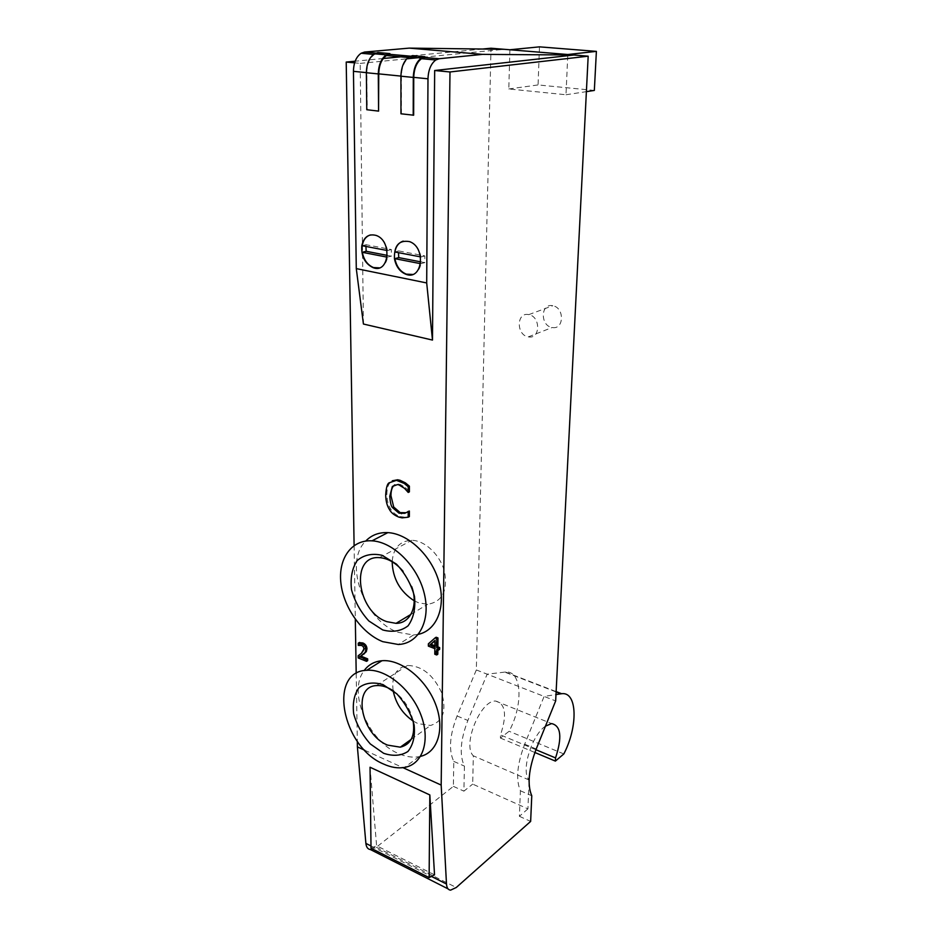 <?xml version="1.0" encoding="UTF-8"?>
<svg xmlns="http://www.w3.org/2000/svg" width="937" height="937" viewBox="0 0 937 937"><rect width="100%" height="100%" fill="white"/><g stroke="black" fill="none" stroke-linecap="round" stroke-linejoin="round"><path stroke-width="0.7" stroke-dasharray="4.68 3.51" d="M406.611 512.457L409.082 510.958M409.364 516.592L404.234 517.868M405.405 517.271L400.122 516.556C396.222 515.268 393.06 512.726 390.635 508.932C388.223 505.125 386.981 500.276 386.876 494.361C386.876 488.634 388.082 484.581 390.483 482.192L392.252 480.798M409.399 491.855L407.9 492.335M409.082 491.761L405.698 487.755L400.111 484.324L394.793 484.851M354.104 545.557L355.31 619.24M356.201 673.469L357.313 741.319M364.704 750.232L402.98 767.672M367.679 660.644L359.339 657.235L359.304 655.057L362.514 652.667L365.114 648.217L364.423 646.003L362.748 644.703L359.433 644.715L359.398 642.665M439.629 649.341L437.86 648.662L437.848 649.809M437.802 654.249L435.904 653.499L435.963 647.924L429.462 645.406L429.486 643.122L436.15 637.242M420.561 756.358L419.12 756.663C412.62 757.822 405.698 756.768 398.354 753.5C368.054 741.038 347.486 691.6 364.13 670.611M418.37 634.326L413.486 634.993L398.061 632.311C364.095 620.669 343.235 562.657 365.723 541.059M370.396 849.554L376.323 847.259L453.367 786.366L453.789 761.406C448.518 750.443 449.619 735.299 457.08 715.973L476.336 669.943L491 48.22M509.915 49.766L508.791 88.968L565.995 94.754L567.799 54.51M528.819 314.645L528.773 314.633C516.369 311.658 516.053 335.247 528.374 336.863C540.356 339.581 540.93 316.647 528.819 314.645M529.077 781.763L527.918 808.865L472.681 784.117L473.337 755.819C462.035 745.196 480.576 699.951 495.603 701.052C505.512 703.5 507.14 714.79 500.51 734.924L500.405 738.051L509.107 731.27C523.584 704.624 521.944 670.236 505.43 672.028L487.146 674.171L467.868 720.471C460.383 739.914 459.235 755.128 464.424 766.091L463.909 791.144L472.681 784.117M545.451 726.152C531.689 735.077 520.656 771.362 529.1 779.971M527.918 808.865L519.391 816.314L520.41 790.781C515.678 779.76 517.107 764.229 524.673 744.189L544.104 696.414L555.981 694.563M529.147 780.029L473.337 755.819M482.52 49.029L409.082 56.044M383.28 58.504L355.17 61.198M434.534 874.853L376.592 845.736L370.045 767.239M359.304 655.057L358.168 655.748M359.339 657.235L358.203 657.938M360.827 644.422L359.691 645.113L360.827 644.422M359.527 644.75L358.391 645.441M359.433 644.715L358.297 645.394M434.873 645.745L435.974 646.167L434.862 646.893M435.974 646.167L436.045 639.795L434.92 640.791M436.045 639.795L434.92 640.51M437.86 648.662L436.747 649.388M435.904 653.499L434.791 654.225M435.963 647.924L434.85 648.65M429.462 645.406L428.35 646.12M429.486 643.122L428.361 643.836M363.427 324.038L360.183 63.388L354.596 62.849M413.006 720.319C410.031 708.208 403.613 698.487 393.751 691.143M413.147 721.045L417.972 723.622L430.575 725.461C443.236 721.42 446.879 710.398 441.503 692.396C433.21 674.745 421.873 665.774 407.466 665.469C396.175 667.741 391.408 676.163 393.153 690.733M411.636 586.468L403.074 571.301M414.213 600.793L418.488 602.76L427.612 604.306C441.983 601.929 447.675 591.27 444.688 572.343C440.683 555.407 425.293 540.532 411.811 540.286C399.853 540.836 393.306 547.993 392.158 561.743M413.65 115.192L400.966 113.799M412.549 55.611L412.549 56.349L424.918 57.462M401.411 113.728L401.376 76.131C401.668 67.405 404.257 61.221 409.129 57.59L412.549 56.349L410.383 56.161M379.017 111.058L367.21 109.641L366.812 72.676C367.035 64.091 369.6 58.012 374.507 54.463L377.962 53.257L389.897 54.334M409.528 241.617L409.961 241.5C415.852 244.159 419.542 249.324 421.029 256.972L420.572 256.879M409.961 241.5L403.215 241.114M420.608 263.672L424.789 262.653L424.836 255.906L398.705 250.929L398.494 252.662M412.538 274.447C417.012 273.042 419.835 269.469 420.994 263.742M420.818 261.88L424.789 262.653M394.864 251.971L398.705 250.929M421.029 256.972L424.836 255.906M377.951 52.531L377.962 53.257L375.76 53.069M387.04 250.472L387.508 250.554C385.974 242.976 382.331 237.893 376.58 235.328L370.349 234.953M387.133 257.148L391.385 256.176L391.361 249.535L366.098 244.721L365.922 246.431M379.251 267.853C383.678 266.53 386.442 262.981 387.531 257.23M387.321 255.391L391.385 256.176M362.209 245.728L366.098 244.721M387.508 250.554L391.361 249.535M552.807 305.755L552.748 305.743C540.508 302.897 540.04 325.971 552.209 327.493C564.051 330.082 564.753 307.652 552.807 305.755M539.466 46.85L538.061 84.939L594.339 90.432M508.791 88.968L538.061 84.939M565.995 94.754L586.386 91.65M476.336 669.943L555.664 700.935M563.828 753.945L509.107 731.27M534.863 752.493L500.405 738.051M535.917 749.717L500.51 734.924M360.183 63.388L407.642 58.738M422.728 57.262L504.153 49.298M371.017 848.219L376.592 845.736M453.367 786.366L463.909 791.144M453.789 761.406L464.424 766.091M520.41 790.781L531.771 795.782M519.391 816.314L530.647 821.409M400.122 516.556L398.939 517.154M390.635 508.932L389.452 509.517M386.876 494.361L385.693 494.935M390.483 482.192L389.3 482.754M405.698 487.755L404.515 488.329M400.111 484.324L398.928 484.897M370.993 845.97L431.418 876.423M362.514 652.667L361.377 653.358M365.114 648.217L363.978 648.908M364.423 646.003L363.287 646.682M362.748 644.703L361.612 645.394M556.109 691.951L504.68 672.087M457.08 715.973L467.868 720.471M524.673 744.189L536.21 749.003M376.323 847.259L456.26 887.503M402.102 517.868L403.273 517.271M397.464 484.581L398.647 484.019M359.761 645.101L360.897 644.422M411.238 739.34L430.575 725.461M376.369 685.603L407.454 665.469M410.921 614.379L427.612 604.306M379.438 557.644L411.811 540.286M408.145 57.497L409.129 57.59M373.5 54.369L374.507 54.463M528.374 336.863L552.209 327.493M528.773 314.633L552.748 305.743M419.12 756.663L404.55 767.426M413.486 634.993L398.272 644.48M505.43 672.028L556.133 691.6M495.603 701.052L551.6 723.575M448.027 888.85L450.58 890.15"/><path stroke-width="1.41" d="M385.693 494.935C385.81 500.979 387.063 505.839 389.452 509.517C391.104 512.726 394.278 515.268 398.939 517.154L402.102 517.868L408.192 517.189L408.192 511.649L404.737 513.324L398.986 513.171L392.533 507.631C391.186 506.484 390.26 502.677 389.769 496.235L392.357 486.467L397.464 484.581L398.928 484.897L404.515 488.329L408.216 492.44L408.216 486.748L404.222 483.433L396.456 480.353L389.3 482.754C387.379 483.433 386.185 487.486 385.693 494.935M394.793 484.851L393.54 485.905C391.842 487.849 390.987 491.105 390.952 495.661L393.716 507.034L400.158 512.586L405.908 512.726L404.737 513.324M408.192 511.649L409.375 511.052L407.911 511.555M405.908 512.726L406.611 512.457M409.375 511.052L409.364 516.592L408.192 517.189M392.252 480.798L397.639 479.779L400.134 480.318L405.405 482.871L404.222 483.433M405.405 482.871L409.399 486.174L408.216 486.748M409.399 486.174L409.399 491.855L408.216 492.44M393.54 485.905L392.357 486.467M588.178 56.185L555.664 700.935L536.21 749.003C528.62 769.172 527.133 784.761 531.771 795.782L530.647 821.409L456.26 887.503L450.58 890.15C448.132 889.904 446.773 887.866 446.492 884.024L441.175 785.077L449.994 71.973L588.178 56.185L573.924 55.014L434.674 70.509L432.484 340.072L363.427 324.038L356.283 268.603L426.698 282.951L427.986 78.802C428.338 69.947 430.938 63.681 435.787 59.991L439.172 58.738L482.496 54.369L573.924 55.014L567.799 54.51L596.389 51.371L539.466 46.85L509.915 49.766L567.799 54.51M355.17 61.198L346.21 62.053L354.104 545.557M355.31 619.24L356.201 673.469M357.313 741.319L357.395 746.906L364.704 750.232M402.98 767.672L441.175 785.077M359.398 642.665L362.853 642.958C365.477 644.117 366.847 646.085 366.964 648.849L366.297 651.672L361.003 656.146L367.655 658.852L367.679 660.644L366.543 661.335L358.203 657.938L358.168 655.748L361.377 653.358L363.978 648.908L363.287 646.682L361.612 645.394L358.297 645.394L358.262 643.18L361.717 643.637C364.341 644.808 365.711 646.776 365.828 649.54L365.172 652.375L359.867 656.837L366.519 659.554L366.543 661.335M437.848 649.809L437.802 654.249L436.689 654.975L434.791 654.225L434.85 648.65L428.35 646.12L428.361 643.836L435.037 637.956L436.865 638.659L436.771 647.631L438.539 648.31L438.516 650.067L436.747 649.388L436.689 654.975M435.037 637.956L436.15 637.242L437.977 637.945L437.884 646.905L439.652 647.584L439.629 649.341L438.516 650.067M364.13 670.611C368.452 664.72 374.39 661.428 381.956 660.726C400.685 659.004 425.328 678.341 435.19 703.242C445.262 728.108 438.176 752.235 420.561 756.358M365.723 541.059C371.52 535.05 378.899 532.239 387.848 532.626C408.075 533.586 431.254 555.348 438.715 581.034C446.375 606.707 436.818 630.402 418.37 634.326M357.395 746.906L365.887 843.394C366.297 847.142 367.796 849.203 370.396 849.554L448.027 888.85M482.52 49.029L491 48.22L509.915 49.766M529.1 779.971L529.077 781.763M555.981 694.563L561.603 693.708C577.403 691.436 578.211 726.398 563.828 753.945L555.383 761.102L555.547 757.916C562.317 737.22 561.005 725.777 551.6 723.575L545.451 726.152M429.123 877.582L429.825 794.939L434.534 874.853L429.123 877.582L371.017 848.219L370.045 767.239L429.825 794.939M409.082 56.044L383.28 58.504M359.398 642.501L358.262 643.18M366.297 651.672L365.172 652.375M364.516 653.593L363.392 654.284M361.003 656.146L359.867 656.837M367.655 658.852L366.519 659.554M434.862 646.893L429.907 644.972L434.92 640.51L434.862 646.893M434.92 640.791L431.02 644.258L434.873 645.745M431.02 644.258L429.907 644.972M437.977 637.945L436.865 638.659M437.884 646.905L436.771 647.631M439.652 647.584L438.539 648.31M449.994 71.973L434.674 70.509M354.596 62.849L346.21 62.053M383.608 753.278L370.338 743.978C362.396 735.03 356.845 725.015 353.694 713.924C352.417 703.137 354.198 694.352 359.058 687.571C365.547 682.792 373.558 681.808 383.092 684.642L396.831 693.86C405.171 703.066 410.933 713.444 414.131 724.992C415.243 736.107 413.17 744.938 407.911 751.486C401.106 755.854 393.001 756.452 383.608 753.278M393.751 691.143C387.719 687.008 381.921 685.158 376.381 685.603C351.75 686.598 361.178 734.702 387.578 745.114L400.298 747.176C411.179 744.435 415.419 735.475 413.006 720.319M393.153 690.733C395.801 703.535 402.477 713.643 413.147 721.045M382.694 629.933L368.873 620.985C360.604 611.955 354.818 601.554 351.527 589.783C350.192 578.164 352.043 568.454 357.091 560.642C363.849 554.868 372.188 553.088 382.132 555.313L396.456 564.133C405.171 573.421 411.179 584.208 414.505 596.506C415.665 608.511 413.51 618.303 408.028 625.869C400.931 631.222 392.486 632.569 382.694 629.933M403.074 571.301C395.789 562.786 387.906 558.229 379.426 557.644C349.77 555.114 356.903 611.826 386.829 621.653L396.046 623.351C410.64 623.456 418.652 605.29 411.636 586.468M392.158 561.743C392.708 578.609 400.064 591.634 414.213 600.793M413.65 115.192L400.966 113.799L400.931 76.19C401.235 67.101 403.917 60.671 408.989 56.888L412.549 55.611L424.929 56.712L424.918 57.462L421.521 58.703C416.66 62.357 414.06 68.588 413.744 77.373L413.65 115.192M413.205 115.263L413.287 77.431C413.627 68.284 416.321 61.807 421.381 58L424.929 56.712M378.747 73.871L378.571 111.116L378.29 73.918C378.548 64.934 381.218 58.586 386.313 54.85L389.897 53.596L389.897 54.334L386.454 55.541C381.558 59.125 378.993 65.227 378.747 73.871L400.931 76.096M504.153 49.298L409.235 48.115L364.575 52.062L361.108 53.257C356.189 56.782 353.636 62.802 353.448 71.341L356.283 268.603M361.776 245.834C363.79 236.967 368.581 233.5 376.147 235.433C392.533 240.856 389.16 274.131 373.113 267.677C364.962 263.684 361.178 256.398 361.776 245.834M394.454 258.776C393.985 245.529 399.01 239.813 409.528 241.617C426.44 247.333 422.423 281.006 405.897 274.272C399.83 271.742 396.023 266.576 394.454 258.776M420.572 256.879L394.864 251.971C395.941 246.232 398.729 242.613 403.215 241.114M405.897 274.272L406.318 274.154C400.263 271.613 396.445 266.459 394.875 258.659L420.608 263.672M406.318 274.154L412.538 274.447M394.875 258.659L398.717 257.605L420.818 261.88M398.494 252.662L398.717 257.605M389.897 53.596L377.951 52.531L374.355 53.784C369.248 57.485 366.59 63.798 366.367 72.723L366.765 109.711L378.571 111.116M370.349 234.953C365.934 236.393 363.228 239.977 362.209 245.728L387.04 250.472M373.113 267.677L373.547 267.56C367.644 265.112 363.896 260.029 362.291 252.311L387.133 257.148M373.547 267.56L379.251 267.853M362.291 252.311L366.18 251.292L387.321 255.391M365.922 246.431L366.18 251.292M383.69 764.088C342.122 747.234 327.458 671.384 366.765 670.283C385.821 668.631 411.05 688.953 420.807 714.603C430.809 740.23 422.868 764.369 404.55 767.426C398.026 768.551 391.069 767.438 383.69 764.088M382.776 641.669C362.045 633.529 343.715 607.808 340.927 583.353C337.964 558.874 351.41 539.489 372.012 540.836C393.259 541.902 417.691 566.171 424.25 593.426C431.079 620.681 418.652 643.778 398.272 644.48L382.776 641.669M586.386 91.65L594.339 90.432L596.389 51.371M555.383 761.102L534.863 752.493M555.547 757.916L535.917 749.717M407.642 58.738L422.728 57.262M432.484 340.072L426.698 282.951M409.235 48.115L482.496 54.369M393.716 507.034L392.533 507.631M390.952 495.661L389.769 496.235M400.158 512.586L398.986 513.171M400.134 480.318L398.939 480.892M365.887 843.394L370.993 845.97M431.418 876.423L446.492 884.024M362.853 642.958L361.717 643.637M366.964 648.849L365.828 649.54M413.287 77.431L400.931 76.19M353.448 71.341L366.355 72.629M413.744 77.373L427.986 78.802M389.897 54.334L410.383 56.161M366.367 72.723L378.29 73.918M364.575 52.062L375.76 53.069M560.888 693.802L556.109 691.951M424.918 57.462L439.172 58.738M401.411 513.687L402.582 513.089M396.456 480.353L397.639 479.779M358.602 643.145L359.738 642.454M400.298 747.176L411.238 739.34M396.046 623.351L410.921 614.379M408.989 56.888L421.381 58M386.454 55.541L408.145 57.497M374.355 53.784L386.313 54.85M361.108 53.257L373.5 54.369M381.956 660.726L366.765 670.283M387.848 532.626L372.012 540.836M556.133 691.6L561.603 693.708M421.521 58.703L435.787 59.991"/></g></svg>
